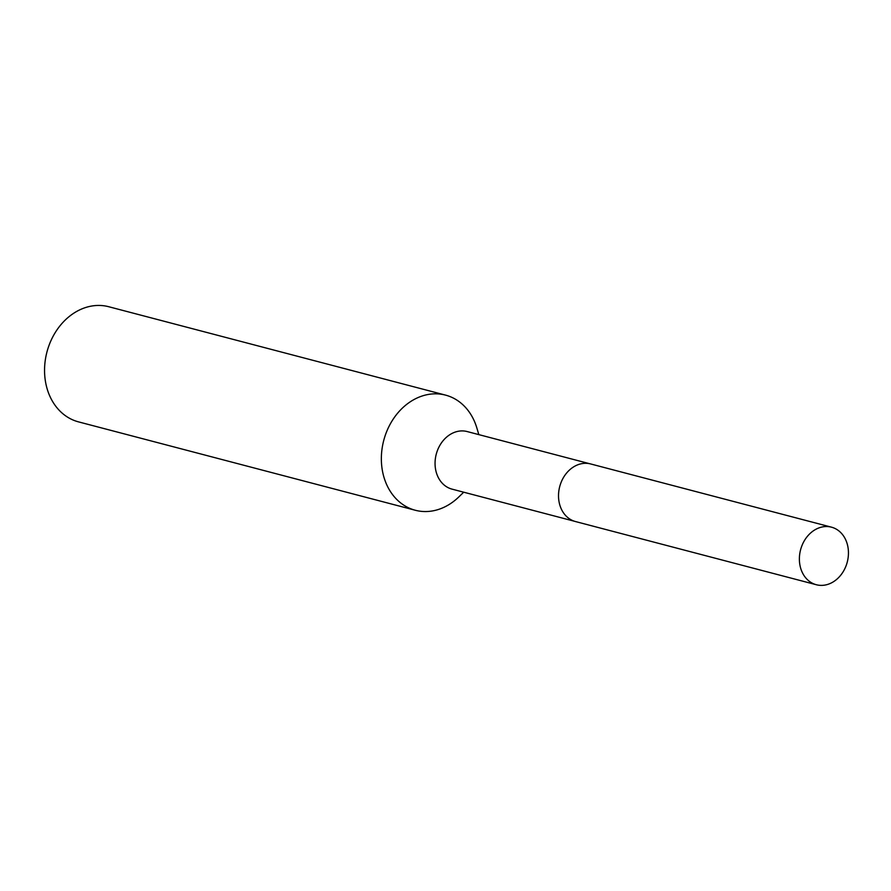<?xml version="1.0" encoding="UTF-8"?>
<svg xmlns="http://www.w3.org/2000/svg" width="891" height="891" viewBox="0 0 891 891"><rect width="100%" height="100%" fill="white"/><g stroke="black" fill="none" stroke-linecap="round" stroke-linejoin="round"><path stroke-width="1.34" d="M589.775 463.743L467.151 431.556A29.759 24.135 104.7 0 0 436.79 452.35A29.759 24.135 104.7 0 0 449.053 488.09A29.759 24.135 104.7 0 0 452.038 489.137L574.673 521.313M478.835 434.63L476.863 428.003A59.519 48.281 104.7 0 0 451.503 397.208A59.519 48.281 104.7 0 0 445.533 395.114A59.519 48.281 104.7 0 0 384.823 436.701A59.519 48.281 104.7 0 0 409.348 508.171A59.519 48.281 104.7 0 0 415.317 510.265A59.519 48.281 104.7 0 0 458.754 497L463.721 492.2M445.533 395.114L108.735 306.727A59.519 48.281 104.7 0 0 48.025 348.303A59.519 48.281 104.7 0 0 72.55 419.784A59.519 48.281 104.7 0 0 78.519 421.877L415.317 510.265M846.071 565.796A29.759 24.135 104.7 0 0 831.47 527.171A29.759 24.135 104.7 0 0 801.755 546.127A29.759 24.135 104.7 0 0 816.356 584.741A29.759 24.135 104.7 0 0 846.071 565.796M831.47 527.171L590.633 463.944A29.782 24.157 104.7 0 0 560.896 482.911A29.782 24.157 104.7 0 0 575.519 521.558L816.356 584.741"/></g></svg>
